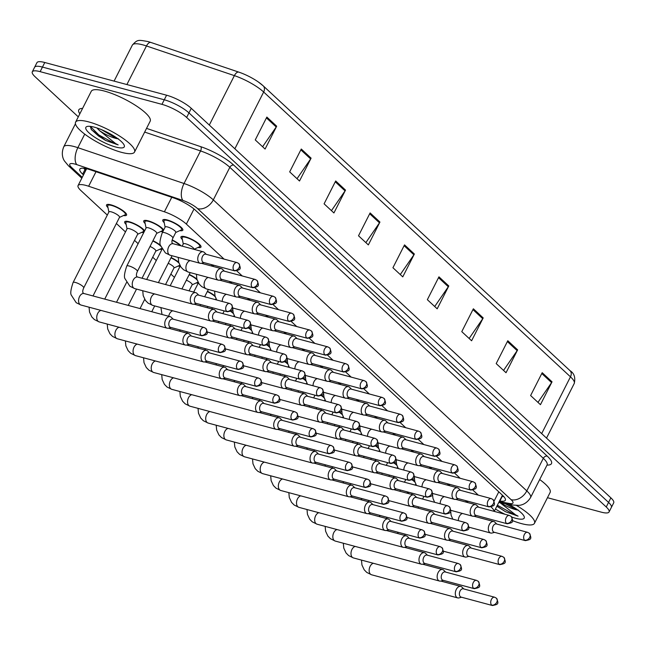 <?xml version="1.0" encoding="UTF-8"?>
<svg xmlns="http://www.w3.org/2000/svg" width="646" height="646" viewBox="0 0 646 646"><rect width="100%" height="100%" fill="white"/><g stroke="black" fill="none" stroke-linecap="round" stroke-linejoin="round"><path stroke-width="0.97" d="M182.39 239.585A11.232 2.754 26.9 0 1 180.945 236.904A11.232 2.754 26.9 0 1 185.386 236.807A11.232 2.754 26.9 0 1 196.279 241.879A11.232 2.754 26.9 0 1 200.979 247.071A11.232 2.754 26.9 0 1 197.959 247.483M164.229 222.725A11.232 2.754 26.9 0 1 162.784 220.044A11.232 2.754 26.9 0 1 167.225 219.955A11.232 2.754 26.9 0 1 178.118 225.018A11.232 2.754 26.9 0 1 182.818 230.21A11.232 2.754 26.9 0 1 179.798 230.622M172.183 239.924A11.232 2.754 26.9 0 1 181.05 245.851M145.189 223.605A11.232 2.754 26.9 0 1 143.735 220.924A11.232 2.754 26.9 0 1 148.184 220.835A11.232 2.754 26.9 0 1 163.64 230.033M162.84 231.607A11.232 2.754 26.9 0 1 160.757 231.502M126.14 224.485A11.232 2.754 26.9 0 1 124.694 221.804A11.232 2.754 26.9 0 1 129.135 221.715A11.232 2.754 26.9 0 1 144.599 230.913M143.8 232.487A11.232 2.754 26.9 0 1 141.708 232.382M152.957 240.716A11.232 2.754 26.9 0 1 160.515 245.327M161.96 249.348A11.232 2.754 26.9 0 1 159.869 249.243M171.117 257.576A11.232 2.754 26.9 0 1 178.676 262.187M180.121 266.209A11.232 2.754 26.9 0 1 178.03 266.095M189.278 274.437A11.232 2.754 26.9 0 1 196.836 279.048M198.282 283.061A11.232 2.754 26.9 0 1 196.19 282.956M207.439 291.298A11.232 2.754 26.9 0 1 214.997 295.908M230.953 311.154A11.232 2.754 26.9 0 1 233.158 312.761M249.114 328.015A11.232 2.754 26.9 0 1 251.318 329.621M267.274 344.875A11.232 2.754 26.9 0 1 269.479 346.482M285.435 361.728A11.232 2.754 26.9 0 1 287.64 363.343M303.596 378.588A11.232 2.754 26.9 0 1 305.8 380.203M321.756 395.449A11.232 2.754 26.9 0 1 323.961 397.056M339.917 412.31A11.232 2.754 26.9 0 1 342.122 413.916M358.078 429.17A11.232 2.754 26.9 0 1 360.282 430.777M376.238 446.023A11.232 2.754 26.9 0 1 378.443 447.638M394.399 462.883A11.232 2.754 26.9 0 1 396.604 464.498M412.56 479.744A11.232 2.754 26.9 0 1 414.764 481.359M107.979 207.624A11.232 2.754 26.9 0 1 106.533 204.944A11.232 2.754 26.9 0 1 110.975 204.855A11.232 2.754 26.9 0 1 121.868 209.918A11.232 2.754 26.9 0 1 126.568 215.11A11.232 2.754 26.9 0 1 123.547 215.522M224.089 259.111L186.355 224.089A19.824 4.861 -153.1 0 0 164.399 211.799L88.639 186.242A19.824 4.861 -153.1 0 0 85.91 185.41A19.824 4.861 -153.1 0 0 78.069 185.572A19.824 4.861 -153.1 0 0 80.895 190.554L107.317 215.078M494.069 511.341A19.824 4.861 -153.1 0 0 491.105 506.997L491.065 506.957M478.339 495.135L472.904 490.096M460.178 478.282L454.744 473.235M442.017 461.422L436.583 456.383M423.857 444.561L418.422 439.522M405.696 427.7L400.262 422.662M387.535 410.84L382.101 405.801M369.375 393.987L363.94 388.94M351.214 377.127L345.78 372.088M333.053 360.266L327.619 355.227M314.893 343.406L309.458 338.367M296.732 326.545L291.298 321.506M278.571 309.684L273.137 304.646M260.411 292.832L254.976 287.793M242.25 275.971L236.816 270.932M407.295 492.567A19.824 4.861 -153.1 0 0 409.217 493.762M116.385 223.5L125.477 231.938M134.546 240.352L138.123 243.679M152.706 257.213L156.284 260.532M170.867 274.074L174.444 277.392M147.966 41.562A21.673 5.313 26.9 0 1 150.938 42.466M78.287 116.861L35.126 76.793A19.824 4.861 26.9 0 1 32.3 71.811A19.824 4.861 26.9 0 1 40.141 71.649L161.952 104.353A19.824 4.861 26.9 0 1 186.646 117.467L606.239 506.989L608.556 502.418A19.824 4.861 26.9 0 1 611.382 507.401A19.824 4.861 26.9 0 0 608.556 502.418L188.963 112.897L608.556 502.418L610.874 497.848A19.824 4.861 26.9 0 1 613.7 502.83L609.065 511.971A19.824 4.861 26.9 0 1 601.216 512.133L547.461 497.703M161.952 104.353L164.27 99.783A19.824 4.861 26.9 0 1 188.963 112.897A19.824 4.861 26.9 0 0 164.27 99.783L42.466 67.079L164.27 99.783L166.587 95.212A19.824 4.861 26.9 0 1 191.281 108.326L610.874 497.848M32.3 71.811L34.618 67.241A19.824 4.861 26.9 0 1 42.466 67.079A19.824 4.861 26.9 0 0 34.618 67.241L36.935 62.67A19.824 4.861 26.9 0 1 44.784 62.509L166.587 95.212M569.683 370.392A6.605 4.861 132.9 0 1 570.014 370.659A6.605 4.861 132.9 0 1 570.466 376.828L263.665 92.015A26.429 6.484 -153.1 0 0 234.385 75.63L146.464 45.971A6.605 3.262 -71.4 0 1 150.946 42.474L238.859 72.134A21.673 5.313 26.9 0 1 239.117 72.223A21.673 5.313 26.9 0 1 258.335 81.977A21.673 5.313 26.9 0 1 262.882 85.571M483.2 317.921L471.604 340.773L461.777 331.64L473.365 308.788L483.2 317.921A5.289 3.892 -47.1 0 1 482.74 318.696L472.953 309.612M517.624 349.874L506.028 372.726L496.193 363.593L507.788 340.741L517.624 349.874A5.289 3.892 -47.1 0 1 517.155 350.649L507.368 341.564M552.039 381.826L540.452 404.679L530.616 395.546L542.204 372.694L552.039 381.826A5.289 3.892 -47.1 0 1 551.579 382.602L541.792 373.517M379.937 222.062L368.349 244.915L358.514 235.782L370.11 212.93L379.937 222.062A5.289 3.892 -47.1 0 1 379.477 222.838L369.69 213.753M345.521 190.11L333.925 212.962L324.09 203.829L335.686 180.977L345.521 190.11A5.289 3.892 -47.1 0 1 345.061 190.885L335.274 181.801M311.097 158.157L299.51 181.009L289.674 171.876L301.27 149.024L311.097 158.157A5.289 3.892 -47.1 0 1 310.637 158.932L300.85 149.848M276.682 126.204L265.086 149.048L255.251 139.924L266.846 117.071L276.682 126.204A5.289 3.892 -47.1 0 1 276.222 126.979L266.427 117.895M448.784 285.968L437.189 308.82L427.353 299.687L438.949 276.835L448.784 285.968A5.289 3.892 -47.1 0 1 448.316 286.743L438.529 277.659M414.361 254.015L402.765 276.868L392.93 267.735L404.525 244.882L414.361 254.015A5.289 3.892 -47.1 0 1 413.9 254.79L404.113 245.706M400.286 274.558L413.9 254.79M434.71 306.519L448.316 286.743M262.607 146.747L276.222 126.979M297.031 178.7L310.637 158.932M331.446 210.653L345.061 190.885M365.87 242.605L379.477 222.838M537.965 402.377L551.579 382.602M503.549 370.424L517.155 350.649M469.125 338.472L482.74 318.696M499.544 500.908L499.907 500.973A19.824 4.861 -153.1 0 0 505.325 500.262A19.824 4.861 -153.1 0 0 502.499 495.28L195.31 210.111A19.824 4.861 -153.1 0 0 173.354 197.821L90.408 169.833A19.824 4.861 -153.1 0 0 87.678 169.002A19.824 4.861 -153.1 0 0 79.838 169.163A19.824 4.861 -153.1 0 0 82.656 174.145L83.479 174.904M85.797 170.334L84.981 169.575A19.824 4.861 26.9 0 1 83.649 168.226M606.239 506.989A19.824 4.861 26.9 0 1 609.065 511.971M503.832 496.629A19.824 4.861 26.9 0 1 502.233 496.403L501.861 496.338M73.103 282.512L108.924 211.904A5.943 1.462 26.9 0 1 111.282 211.856A5.943 1.462 26.9 0 1 117.047 214.537A5.943 1.462 26.9 0 1 119.534 217.29L83.714 287.898A5.943 1.462 26.9 0 0 82.672 286.226A5.943 1.462 26.9 0 0 75.461 282.472A5.943 1.462 26.9 0 0 73.103 282.512C70.777 289.4 70.196 293.639 71.367 295.23L76.204 302.699L80.976 305.033L167.128 328.16A5.943 3.755 105 0 0 168.453 328.152L170.988 327.49M108.867 212.033L107.664 206.034A9.908 2.431 26.9 0 1 107.712 205.541A9.908 2.431 26.9 0 1 111.629 205.46A9.908 2.431 26.9 0 1 121.246 209.926A9.908 2.431 26.9 0 1 125.389 214.512A9.908 2.431 26.9 0 1 125.017 214.843L119.47 217.411M173.217 319.189L171.351 317.348A5.943 3.755 105 0 0 171.279 317.275A5.943 3.755 105 0 0 170.213 316.677A5.943 3.755 105 0 0 165.723 319.681A5.943 3.755 105 0 0 166.062 327.562A5.943 3.755 105 0 0 167.128 328.16M201.1 335.347A4.296 2.713 105 0 1 200.583 330.276A4.296 2.713 105 0 1 204.096 327.482L172.757 319.067A4.296 2.713 105 0 0 169.51 321.24A4.296 2.713 105 0 0 169.761 326.933A4.296 2.713 105 0 0 170.528 327.361L201.875 335.775C207.81 334.596 208.408 334.24 205.904 328.483A4.296 3.165 -47.1 0 1 206.203 332.496A4.296 3.165 132.9 0 1 201.1 335.347A4.296 2.713 105 0 0 201.875 335.775M126.769 266.047L146.133 227.885A5.943 1.462 26.9 0 1 148.483 227.836A5.943 1.462 26.9 0 1 154.249 230.517A5.943 1.462 26.9 0 1 156.736 233.263L137.38 271.425A5.943 1.462 26.9 0 0 136.338 269.762A5.943 1.462 26.9 0 0 129.127 265.999A5.943 1.462 26.9 0 0 126.769 266.047C124.444 272.927 123.862 277.166 125.033 278.757L129.87 286.226L134.643 288.568L192.669 304.145A5.943 3.755 105 0 0 193.994 304.137L196.529 303.467M198.758 295.174L196.893 293.324A5.943 3.755 105 0 0 195.754 292.654A5.943 3.755 105 0 0 191.264 295.658A5.943 3.755 105 0 0 192.669 304.145M146.069 228.006L144.865 222.014A9.908 2.431 26.9 0 1 144.914 221.521A9.908 2.431 26.9 0 1 148.838 221.441A9.908 2.431 26.9 0 1 158.448 225.906A9.908 2.431 26.9 0 1 162.59 230.493A9.908 2.431 26.9 0 1 162.227 230.816L156.679 233.392M226.641 311.324A4.296 2.713 105 0 1 226.124 306.252A4.296 2.713 105 0 1 229.645 303.459L198.298 295.052A4.296 2.713 105 0 0 195.052 297.217A4.296 2.713 105 0 0 195.302 302.909A4.296 2.713 105 0 0 196.069 303.345L227.416 311.76C233.351 310.573 233.949 310.217 231.454 304.46A4.296 3.165 -47.1 0 1 231.744 308.473A4.296 3.165 132.9 0 1 226.641 311.324A4.296 2.713 105 0 0 227.416 311.76M162.275 232.721L165.174 227.004A5.943 1.462 26.9 0 1 167.532 226.956A5.943 1.462 26.9 0 1 173.298 229.637A5.943 1.462 26.9 0 1 175.785 232.382L172.886 238.099A5.943 1.462 26.9 0 0 171.844 236.428A5.943 1.462 26.9 0 0 164.633 232.673A5.943 1.462 26.9 0 0 162.275 232.721C159.95 239.601 159.368 243.841 160.539 245.432L165.376 252.901L170.148 255.235L200.155 263.293A5.943 3.755 105 0 0 201.471 263.277L204.007 262.615M206.236 254.322L204.37 252.473A5.943 3.755 105 0 0 203.24 251.803A5.943 3.755 105 0 0 198.742 254.807A5.943 3.755 105 0 0 200.155 263.293M165.11 227.126L163.914 221.134A9.908 2.431 26.9 0 1 163.963 220.641A9.908 2.431 26.9 0 1 167.879 220.561A9.908 2.431 26.9 0 1 177.489 225.026A9.908 2.431 26.9 0 1 181.639 229.613A9.908 2.431 26.9 0 1 181.268 229.944L175.72 232.512M234.03 270.448A4.296 2.713 105 0 1 233.505 265.377A4.296 2.713 105 0 1 237.025 262.583L205.783 254.193A4.296 2.713 105 0 0 202.537 256.365A4.296 2.713 105 0 0 202.779 262.058A4.296 2.713 105 0 0 203.555 262.494L234.797 270.884C240.732 269.697 241.338 269.342 238.834 263.584A4.296 3.165 -47.1 0 1 239.125 267.597A4.296 3.165 132.9 0 1 234.03 270.448A4.296 2.713 105 0 0 234.797 270.884M93 295.949L127.084 228.765A5.943 1.462 26.9 0 1 129.442 228.716A5.943 1.462 26.9 0 1 135.208 231.397A5.943 1.462 26.9 0 1 137.695 234.143L104.741 299.098M127.028 228.886L125.825 222.894A9.908 2.431 26.9 0 1 125.873 222.402A9.908 2.431 26.9 0 1 129.789 222.321A9.908 2.431 26.9 0 1 139.407 226.786A9.908 2.431 26.9 0 1 143.549 231.373A9.908 2.431 26.9 0 1 143.178 231.696L137.63 234.272M191.377 336.049L189.512 334.2A5.943 3.755 105 0 0 189.439 334.135A5.943 3.755 105 0 0 188.374 333.538A5.943 3.755 105 0 0 183.884 336.542A5.943 3.755 105 0 0 184.223 344.423A5.943 3.755 105 0 0 185.289 345.021A5.943 3.755 105 0 0 186.613 345.012L189.149 344.342M219.26 352.199A4.296 2.713 105 0 1 218.744 347.128A4.296 2.713 105 0 1 222.256 344.342L190.917 335.928A4.296 2.713 105 0 0 187.671 338.1A4.296 2.713 105 0 0 187.921 343.785A4.296 2.713 105 0 0 188.689 344.221L220.036 352.635C225.971 351.456 226.568 351.101 224.065 345.344A4.296 3.165 -47.1 0 1 224.364 349.357A4.296 3.165 132.9 0 1 219.26 352.199A4.296 2.713 105 0 0 220.036 352.635M209.538 352.91L207.673 351.061A5.943 3.755 105 0 0 207.6 350.996A5.943 3.755 105 0 0 206.534 350.39A5.943 3.755 105 0 0 202.045 353.394A5.943 3.755 105 0 0 202.384 361.275A5.943 3.755 105 0 0 203.45 361.881A5.943 3.755 105 0 0 204.774 361.873L207.309 361.203M237.421 369.06A4.296 2.713 105 0 1 236.904 363.989A4.296 2.713 105 0 1 240.417 361.203L209.078 352.789A4.296 2.713 105 0 0 205.832 354.953A4.296 2.713 105 0 0 206.082 360.646A4.296 2.713 105 0 0 206.849 361.082L238.196 369.496C244.131 368.317 244.729 367.962 242.226 362.204A4.296 3.165 -47.1 0 1 242.525 366.209A4.296 3.165 132.9 0 1 237.421 369.06A4.296 2.713 105 0 0 238.196 369.496M150.042 246.457A5.943 1.462 26.9 0 1 155.856 251.003L142.039 278.232M152.811 241.006A9.908 2.431 26.9 0 1 160.749 246.183M161.629 248.355A9.908 2.431 26.9 0 1 161.339 248.557L155.791 251.132M227.699 369.77L225.834 367.921A5.943 3.755 105 0 0 225.761 367.857A5.943 3.755 105 0 0 224.695 367.251A5.943 3.755 105 0 0 220.205 370.255A5.943 3.755 105 0 0 220.544 378.136A5.943 3.755 105 0 0 221.61 378.742A5.943 3.755 105 0 0 222.935 378.726L225.47 378.063M255.582 385.92A4.296 2.713 105 0 1 255.065 380.849A4.296 2.713 105 0 1 258.578 378.055L227.239 369.641A4.296 2.713 105 0 0 223.992 371.813A4.296 2.713 105 0 0 224.243 377.506A4.296 2.713 105 0 0 225.01 377.942L256.357 386.356C262.292 385.169 262.89 384.814 260.386 379.057A4.296 3.165 -47.1 0 1 260.685 383.07A4.296 3.165 132.9 0 1 255.582 385.92A4.296 2.713 105 0 0 256.357 386.356M168.202 263.318A5.943 1.462 26.9 0 1 174.016 267.864L165.554 284.547M170.972 257.867A9.908 2.431 26.9 0 1 178.91 263.043M179.79 265.207A9.908 2.431 26.9 0 1 179.499 265.417L173.952 267.985M245.86 386.623L243.994 384.782A5.943 3.755 105 0 0 243.922 384.717A5.943 3.755 105 0 0 242.856 384.112A5.943 3.755 105 0 0 238.366 387.115A5.943 3.755 105 0 0 238.705 394.997A5.943 3.755 105 0 0 239.771 395.602A5.943 3.755 105 0 0 241.095 395.586L243.631 394.924M273.743 402.781A4.296 2.713 105 0 1 273.226 397.71A4.296 2.713 105 0 1 276.738 394.916L245.399 386.502A4.296 2.713 105 0 0 242.153 388.674A4.296 2.713 105 0 0 242.403 394.367A4.296 2.713 105 0 0 243.171 394.803L274.518 403.217C280.453 402.03 281.05 401.675 278.547 395.917A4.296 3.165 -47.1 0 1 278.846 399.931A4.296 3.165 132.9 0 1 273.743 402.781A4.296 2.713 105 0 0 274.518 403.217M186.363 280.178A5.943 1.462 26.9 0 1 192.177 284.725L189.06 290.861M189.133 274.728A9.908 2.431 26.9 0 1 197.07 279.896M197.951 282.068A9.908 2.431 26.9 0 1 197.66 282.278L192.112 284.846M216.919 312.034L215.053 310.185A5.943 3.755 105 0 0 213.915 309.515A5.943 3.755 105 0 0 209.425 312.519A5.943 3.755 105 0 0 210.83 321.005A5.943 3.755 105 0 0 212.154 320.989L214.69 320.327M244.802 328.184A4.296 2.713 105 0 1 244.285 323.113A4.296 2.713 105 0 1 247.806 320.319L216.458 311.905A4.296 2.713 105 0 0 213.212 314.077A4.296 2.713 105 0 0 213.463 319.77A4.296 2.713 105 0 0 214.23 320.206L245.577 328.62C251.512 327.433 252.11 327.078 249.614 321.32A4.296 3.165 -47.1 0 1 249.905 325.334A4.296 3.165 132.9 0 1 244.802 328.184A4.296 2.713 105 0 0 245.577 328.62M172.102 240.247A9.908 2.431 26.9 0 1 180.048 245.577M235.079 328.887L233.214 327.046A5.943 3.755 105 0 0 232.075 326.375A5.943 3.755 105 0 0 227.586 329.379A5.943 3.755 105 0 0 228.991 337.858A5.943 3.755 105 0 0 230.315 337.85L232.851 337.188M262.962 345.045A4.296 2.713 105 0 1 262.446 339.974A4.296 2.713 105 0 1 265.966 337.18L234.619 328.766A4.296 2.713 105 0 0 231.373 330.938A4.296 2.713 105 0 0 231.623 336.631A4.296 2.713 105 0 0 232.39 337.067L263.738 345.481C269.673 344.294 270.27 343.938 267.775 338.181A4.296 3.165 -47.1 0 1 268.066 342.194A4.296 3.165 132.9 0 1 262.962 345.045A4.296 2.713 105 0 0 263.738 345.481M253.24 345.747L251.375 343.898A5.943 3.755 105 0 0 250.236 343.236A5.943 3.755 105 0 0 245.746 346.24A5.943 3.755 105 0 0 247.152 354.719A5.943 3.755 105 0 0 248.476 354.711L251.011 354.048M281.123 361.897A4.296 2.713 105 0 1 280.606 356.826A4.296 2.713 105 0 1 284.127 354.04L252.78 345.626A4.296 2.713 105 0 0 249.534 347.798A4.296 2.713 105 0 0 249.784 353.491A4.296 2.713 105 0 0 250.551 353.919L281.898 362.333C287.833 361.154 288.431 360.799 285.936 355.042A4.296 3.165 -47.1 0 1 286.226 359.055A4.296 3.165 132.9 0 1 281.123 361.897A4.296 2.713 105 0 0 281.898 362.333M182.18 246.15L183.335 243.865A5.943 1.462 26.9 0 1 185.693 243.817A5.943 1.462 26.9 0 1 191.458 246.497A5.943 1.462 26.9 0 1 193.945 249.243L193.913 249.299M224.396 271.175L222.531 269.334A5.943 3.755 105 0 0 221.4 268.663A5.943 3.755 105 0 0 216.903 271.667A5.943 3.755 105 0 0 218.316 280.154A5.943 3.755 105 0 0 219.632 280.138L222.167 279.476M183.27 243.986L182.075 237.994A9.908 2.431 26.9 0 1 182.124 237.502A9.908 2.431 26.9 0 1 186.04 237.421A9.908 2.431 26.9 0 1 195.649 241.887A9.908 2.431 26.9 0 1 199.8 246.465A9.908 2.431 26.9 0 1 199.428 246.796L193.986 249.324M252.19 287.308A4.296 2.713 105 0 1 251.665 282.237A4.296 2.713 105 0 1 255.186 279.443L223.944 271.054A4.296 2.713 105 0 0 220.698 273.226A4.296 2.713 105 0 0 220.94 278.919A4.296 2.713 105 0 0 221.715 279.355L252.957 287.736C258.893 286.558 259.498 286.202 256.995 280.445A4.296 3.165 -47.1 0 1 257.286 284.458A4.296 3.165 132.9 0 1 252.19 287.308A4.296 2.713 105 0 0 252.957 287.736M242.557 288.035L240.692 286.194A5.943 3.755 105 0 0 239.561 285.524A5.943 3.755 105 0 0 235.063 288.528A5.943 3.755 105 0 0 236.476 297.007A5.943 3.755 105 0 0 237.793 296.999L240.328 296.336M270.351 304.161A4.296 2.713 105 0 1 269.826 299.09A4.296 2.713 105 0 1 273.347 296.304L242.105 287.914A4.296 2.713 105 0 0 238.859 290.086A4.296 2.713 105 0 0 239.101 295.779A4.296 2.713 105 0 0 239.876 296.215L271.118 304.597C277.053 303.418 277.659 303.063 275.156 297.305A4.296 3.165 -47.1 0 1 275.446 301.311A4.296 3.165 132.9 0 1 270.351 304.161A4.296 2.713 105 0 0 271.118 304.597M211.185 264.545A5.943 1.462 26.9 0 1 212.106 266.104L212.074 266.16M260.718 304.896L258.852 303.047A5.943 3.755 105 0 0 257.722 302.385A5.943 3.755 105 0 0 253.224 305.388A5.943 3.755 105 0 0 254.637 313.867A5.943 3.755 105 0 0 255.953 313.859L258.489 313.197M288.512 321.022A4.296 2.713 105 0 1 287.987 315.951A4.296 2.713 105 0 1 291.507 313.165L260.265 304.775A4.296 2.713 105 0 0 257.019 306.947A4.296 2.713 105 0 0 257.261 312.632A4.296 2.713 105 0 0 258.037 313.068L289.279 321.458C295.214 320.271 295.82 319.915 293.316 314.158A4.296 3.165 -47.1 0 1 293.607 318.171A4.296 3.165 132.9 0 1 288.512 321.022A4.296 2.713 105 0 0 289.279 321.458M229.346 281.398A5.943 1.462 26.9 0 1 230.267 282.964L230.234 283.021M278.878 321.756L277.013 319.907A5.943 3.755 105 0 0 275.882 319.237A5.943 3.755 105 0 0 271.385 322.241A5.943 3.755 105 0 0 272.798 330.728A5.943 3.755 105 0 0 274.114 330.72L276.649 330.049M306.672 337.882A4.296 2.713 105 0 1 306.147 332.811A4.296 2.713 105 0 1 309.668 330.017L278.426 321.635A4.296 2.713 105 0 0 275.18 323.799A4.296 2.713 105 0 0 275.422 329.492A4.296 2.713 105 0 0 276.197 329.928L307.439 338.318C313.375 337.131 313.98 336.776 311.477 331.018A4.296 3.165 -47.1 0 1 311.768 335.032A4.296 3.165 132.9 0 1 306.672 337.882A4.296 2.713 105 0 0 307.439 338.318M247.507 298.258A5.943 1.462 26.9 0 1 248.427 299.825L248.395 299.881M297.039 338.617L295.174 336.768A5.943 3.755 105 0 0 294.043 336.098A5.943 3.755 105 0 0 289.545 339.102A5.943 3.755 105 0 0 290.958 347.588A5.943 3.755 105 0 0 292.275 347.58L294.81 346.91M324.833 354.743A4.296 2.713 105 0 1 324.308 349.672A4.296 2.713 105 0 1 327.829 346.878L296.587 338.496A4.296 2.713 105 0 0 293.341 340.66A4.296 2.713 105 0 0 293.583 346.353A4.296 2.713 105 0 0 294.358 346.789L325.6 355.179C331.535 353.992 332.141 353.637 329.638 347.879A4.296 3.165 -47.1 0 1 329.928 351.892A4.296 3.165 132.9 0 1 324.833 354.743A4.296 2.713 105 0 0 325.6 355.179M265.668 315.119A5.943 1.462 26.9 0 1 266.588 316.685L266.556 316.742M315.2 355.478L313.334 353.628A5.943 3.755 105 0 0 312.204 352.958A5.943 3.755 105 0 0 307.706 355.962A5.943 3.755 105 0 0 309.119 364.449A5.943 3.755 105 0 0 310.435 364.433L312.971 363.771M342.994 371.603A4.296 2.713 105 0 1 342.469 366.532A4.296 2.713 105 0 1 345.99 363.738L314.747 355.348A4.296 2.713 105 0 0 311.501 357.521A4.296 2.713 105 0 0 311.743 363.214A4.296 2.713 105 0 0 312.519 363.65L343.761 372.031C349.696 370.852 350.302 370.497 347.798 364.74A4.296 3.165 -47.1 0 1 348.089 368.753A4.296 3.165 132.9 0 1 342.994 371.603A4.296 2.713 105 0 0 343.761 372.031M283.828 331.979A5.943 1.462 26.9 0 1 284.749 333.538L284.716 333.594M333.36 372.33L331.495 370.489A5.943 3.755 105 0 0 330.364 369.819A5.943 3.755 105 0 0 325.867 372.823A5.943 3.755 105 0 0 327.28 381.301A5.943 3.755 105 0 0 328.596 381.293L331.132 380.631M361.154 388.456A4.296 2.713 105 0 1 360.63 383.385A4.296 2.713 105 0 1 364.15 380.599L332.908 372.209A4.296 2.713 105 0 0 329.662 374.381A4.296 2.713 105 0 0 329.904 380.074A4.296 2.713 105 0 0 330.679 380.51L361.921 388.892C367.857 387.713 368.462 387.358 365.959 381.6A4.296 3.165 -47.1 0 1 366.25 385.614A4.296 3.165 132.9 0 1 361.154 388.456A4.296 2.713 105 0 0 361.921 388.892M301.989 348.84A5.943 1.462 26.9 0 1 302.909 350.398L302.877 350.455M351.521 389.191L349.656 387.342A5.943 3.755 105 0 0 348.525 386.679A5.943 3.755 105 0 0 344.027 389.683A5.943 3.755 105 0 0 345.44 398.162A5.943 3.755 105 0 0 346.757 398.154L349.292 397.492M379.315 405.317A4.296 2.713 105 0 1 378.79 400.245A4.296 2.713 105 0 1 382.311 397.46L351.069 389.07A4.296 2.713 105 0 0 347.823 391.242A4.296 2.713 105 0 0 348.065 396.935A4.296 2.713 105 0 0 348.84 397.363L380.082 405.753C386.017 404.574 386.623 404.218 384.12 398.461A4.296 3.165 -47.1 0 1 384.41 402.466A4.296 3.165 132.9 0 1 379.315 405.317A4.296 2.713 105 0 0 380.082 405.753M320.15 365.693A5.943 1.462 26.9 0 1 321.07 367.259L321.038 367.316M369.682 406.051L367.816 404.202A5.943 3.755 105 0 0 366.686 403.532A5.943 3.755 105 0 0 362.188 406.544A5.943 3.755 105 0 0 363.601 415.023A5.943 3.755 105 0 0 364.917 415.015L367.453 414.344M397.476 422.177A4.296 2.713 105 0 1 396.951 417.106A4.296 2.713 105 0 1 400.472 414.312L369.229 405.93A4.296 2.713 105 0 0 365.983 408.102A4.296 2.713 105 0 0 366.225 413.787A4.296 2.713 105 0 0 367.001 414.223L398.243 422.613C404.178 421.426 404.784 421.071 402.28 415.313A4.296 3.165 -47.1 0 1 402.571 419.327A4.296 3.165 132.9 0 1 397.476 422.177A4.296 2.713 105 0 0 398.243 422.613M338.31 382.553A5.943 1.462 26.9 0 1 339.231 384.12L339.198 384.176M387.842 422.912L385.977 421.063A5.943 3.755 105 0 0 384.846 420.393A5.943 3.755 105 0 0 380.349 423.396A5.943 3.755 105 0 0 381.762 431.883A5.943 3.755 105 0 0 383.078 431.875L385.614 431.205M415.636 439.038A4.296 2.713 105 0 1 415.112 433.967A4.296 2.713 105 0 1 418.632 431.173L387.39 422.791A4.296 2.713 105 0 0 384.144 424.955A4.296 2.713 105 0 0 384.386 430.648A4.296 2.713 105 0 0 385.161 431.084L416.404 439.474C422.339 438.287 422.944 437.931 420.441 432.174A4.296 3.165 -47.1 0 1 420.732 436.187A4.296 3.165 132.9 0 1 415.636 439.038A4.296 2.713 105 0 0 416.404 439.474M356.471 399.414A5.943 1.462 26.9 0 1 357.391 400.98L357.359 401.037M406.003 439.773L404.138 437.923A5.943 3.755 105 0 0 403.007 437.253A5.943 3.755 105 0 0 398.509 440.257A5.943 3.755 105 0 0 399.922 448.744A5.943 3.755 105 0 0 401.239 448.728L403.774 448.066M433.797 455.898A4.296 2.713 105 0 1 433.272 450.827A4.296 2.713 105 0 1 436.793 448.033L405.551 439.643A4.296 2.713 105 0 0 402.305 441.816A4.296 2.713 105 0 0 402.547 447.508A4.296 2.713 105 0 0 403.322 447.944L434.564 456.326C440.499 455.147 441.105 454.792 438.602 449.035A4.296 3.165 -47.1 0 1 438.892 453.048A4.296 3.165 132.9 0 1 433.797 455.898A4.296 2.713 105 0 0 434.564 456.326M374.632 416.274A5.943 1.462 26.9 0 1 375.552 417.833L375.52 417.889M424.164 456.625L422.298 454.784A5.943 3.755 105 0 0 421.168 454.114A5.943 3.755 105 0 0 416.67 457.118A5.943 3.755 105 0 0 418.083 465.596A5.943 3.755 105 0 0 419.399 465.588L421.935 464.926M451.958 472.751A4.296 2.713 105 0 1 451.433 467.68A4.296 2.713 105 0 1 454.954 464.894L423.711 456.504A4.296 2.713 105 0 0 420.465 458.676A4.296 2.713 105 0 0 420.707 464.369A4.296 2.713 105 0 0 421.483 464.805L452.725 473.187C458.66 472.008 459.266 471.653 456.762 465.895A4.296 3.165 -47.1 0 1 457.053 469.908A4.296 3.165 132.9 0 1 451.958 472.751A4.296 2.713 105 0 0 452.725 473.187M392.792 433.135A5.943 1.462 26.9 0 1 393.713 434.693L393.68 434.75M442.324 473.486L440.459 471.645A5.943 3.755 105 0 0 439.328 470.974A5.943 3.755 105 0 0 434.831 473.978A5.943 3.755 105 0 0 436.244 482.457A5.943 3.755 105 0 0 437.56 482.449L440.096 481.787M470.118 489.611A4.296 2.713 105 0 1 469.594 484.54A4.296 2.713 105 0 1 473.114 481.755L441.872 473.365A4.296 2.713 105 0 0 438.626 475.537A4.296 2.713 105 0 0 438.868 481.23A4.296 2.713 105 0 0 439.643 481.658L470.886 490.048C476.821 488.869 477.426 488.513 474.923 482.756A4.296 3.165 -47.1 0 1 475.214 486.761A4.296 3.165 132.9 0 1 470.118 489.611A4.296 2.713 105 0 0 470.886 490.048M410.953 449.987A5.943 1.462 26.9 0 1 411.873 451.554L411.841 451.611M460.485 490.346L458.62 488.497A5.943 3.755 105 0 0 457.489 487.827A5.943 3.755 105 0 0 452.991 490.839A5.943 3.755 105 0 0 454.404 499.318A5.943 3.755 105 0 0 455.721 499.31L458.256 498.639M488.279 506.472A4.296 2.713 105 0 1 487.754 501.401A4.296 2.713 105 0 1 491.275 498.607L460.033 490.225A4.296 2.713 105 0 0 456.787 492.397A4.296 2.713 105 0 0 457.029 498.082A4.296 2.713 105 0 0 457.804 498.518L489.046 506.908C494.981 505.721 495.587 505.366 493.084 499.608A4.296 3.165 -47.1 0 1 493.374 503.622A4.296 3.165 132.9 0 1 488.279 506.472A4.296 2.713 105 0 0 489.046 506.908M429.114 466.848A5.943 1.462 26.9 0 1 430.034 468.415L430.002 468.471M478.646 507.207L476.78 505.358A5.943 3.755 105 0 0 475.65 504.688A5.943 3.755 105 0 0 471.152 507.691A5.943 3.755 105 0 0 472.565 516.178A5.943 3.755 105 0 0 473.881 516.17L476.417 515.5M506.44 523.333A4.296 2.713 105 0 1 505.915 518.262A4.296 2.713 105 0 1 509.436 515.468L478.193 507.086A4.296 2.713 105 0 0 474.947 509.25A4.296 2.713 105 0 0 475.19 514.943A4.296 2.713 105 0 0 475.965 515.379L507.207 523.769C513.142 522.582 513.748 522.226 511.244 516.469A4.296 3.165 -47.1 0 1 511.535 520.482A4.296 3.165 132.9 0 1 506.44 523.333A4.296 2.713 105 0 0 507.207 523.769M447.274 483.709A5.943 1.462 26.9 0 1 448.195 485.275L448.163 485.332M496.806 524.067L494.941 522.218A5.943 3.755 105 0 0 493.81 521.548A5.943 3.755 105 0 0 489.313 524.552A5.943 3.755 105 0 0 490.726 533.039A5.943 3.755 105 0 0 492.042 533.023L494.578 532.361M524.6 540.193A4.296 2.713 105 0 1 524.076 535.122A4.296 2.713 105 0 1 527.596 532.328L496.354 523.938A4.296 2.713 105 0 0 493.108 526.11A4.296 2.713 105 0 0 493.35 531.803A4.296 2.713 105 0 0 494.125 532.239L525.368 540.629C531.303 539.442 531.908 539.087 529.405 533.33A4.296 3.165 -47.1 0 1 529.704 537.343A4.296 3.165 132.9 0 1 524.6 540.193A4.296 2.713 105 0 0 525.368 540.629M465.435 500.569A5.943 1.462 26.9 0 1 466.355 502.128L466.323 502.184M121.456 152.327A33.043 8.107 26.9 0 1 89.423 137.428A33.043 8.107 26.9 0 1 75.598 122.159A33.043 8.107 26.9 0 1 88.68 121.892A33.043 8.107 26.9 0 1 120.713 136.791A33.043 8.107 26.9 0 1 134.529 152.06A33.043 8.107 26.9 0 1 121.456 152.327M75.598 122.159L91.256 91.312A33.043 8.107 26.9 0 1 104.329 91.046A33.043 8.107 26.9 0 1 136.363 105.936A33.043 8.107 26.9 0 1 150.179 121.206L134.529 152.06M101.422 129.62L115.553 137.921L118.501 138.866M118.016 138.817A14.939 3.666 26.9 0 1 115.376 138.276A14.939 3.666 26.9 0 1 99.46 130.557L96.868 127.932M94.381 127.189A21.544 5.289 26.9 0 1 124.258 145.35A21.544 5.289 26.9 0 1 115.755 147.03A21.544 5.289 26.9 0 1 92.846 135.935A21.544 5.289 26.9 0 1 87.081 126.487A21.544 5.289 26.9 0 1 94.381 127.189M90.254 126.366L91.401 129.709L105.605 140.465L118.153 144.865L115.602 143.557L99.46 130.557M90.287 126.374L98.878 135.006L115.739 144.09L118.153 144.865M91.159 129.361L98.418 135.91L105.605 140.465M516.445 505.43A33.043 8.107 26.9 0 1 534.46 523.325A33.043 8.107 26.9 0 1 521.387 523.591A33.043 8.107 26.9 0 1 512.496 520.619M505.14 503.646L515.484 509.185L518.423 510.138M517.947 510.082A14.939 3.666 26.9 0 1 515.306 509.541A14.939 3.666 26.9 0 1 500.949 502.887M508.563 504.268A21.544 5.289 26.9 0 1 524.189 516.614A21.544 5.289 26.9 0 1 515.686 518.294A21.544 5.289 26.9 0 1 511.777 517.066M496.855 506.214L505.535 511.729L518.084 516.13L515.532 514.822L500.093 502.733M505.115 514.313A21.544 5.289 26.9 0 1 495.442 509M539.685 479.542A33.043 8.107 26.9 0 1 550.109 492.47L534.46 523.325M497.363 505.204L515.669 515.355L518.084 516.13M496.903 506.109L505.535 511.729M264.02 403.484L262.155 401.642A5.943 3.755 105 0 0 262.082 401.57A5.943 3.755 105 0 0 261.016 400.972A5.943 3.755 105 0 0 256.527 403.976A5.943 3.755 105 0 0 256.866 411.857A5.943 3.755 105 0 0 257.932 412.455A5.943 3.755 105 0 0 259.256 412.447L261.791 411.785M291.903 419.642A4.296 2.713 105 0 1 291.386 414.57A4.296 2.713 105 0 1 294.899 411.777L263.56 403.362A4.296 2.713 105 0 0 260.314 405.535A4.296 2.713 105 0 0 260.564 411.227A4.296 2.713 105 0 0 261.331 411.663L292.678 420.07C298.613 418.891 299.211 418.535 296.708 412.778A4.296 3.165 -47.1 0 1 297.007 416.791A4.296 3.165 132.9 0 1 291.903 419.642A4.296 2.713 105 0 0 292.678 420.07M207.293 291.588A9.908 2.431 26.9 0 1 215.231 296.756M216.111 298.928A9.908 2.431 26.9 0 1 215.821 299.138L214.981 299.526M282.181 420.344L280.316 418.495A5.943 3.755 105 0 0 280.243 418.43A5.943 3.755 105 0 0 279.177 417.833A5.943 3.755 105 0 0 274.687 420.837A5.943 3.755 105 0 0 275.026 428.718A5.943 3.755 105 0 0 276.092 429.315A5.943 3.755 105 0 0 277.417 429.307L279.952 428.645M310.064 436.494A4.296 2.713 105 0 1 309.547 431.423A4.296 2.713 105 0 1 313.06 428.637L281.721 420.223A4.296 2.713 105 0 0 278.474 422.395A4.296 2.713 105 0 0 278.725 428.08A4.296 2.713 105 0 0 279.492 428.516L310.839 436.93C316.774 435.751 317.372 435.396 314.868 429.638A4.296 3.165 -47.1 0 1 315.167 433.652A4.296 3.165 132.9 0 1 310.064 436.494A4.296 2.713 105 0 0 310.839 436.93M230.622 311.364A9.908 2.431 26.9 0 1 233.392 313.617M234.272 315.789A9.908 2.431 26.9 0 1 233.981 315.991L233.141 316.387M300.342 437.205L298.476 435.356A5.943 3.755 105 0 0 298.404 435.291A5.943 3.755 105 0 0 297.338 434.685A5.943 3.755 105 0 0 292.848 437.689A5.943 3.755 105 0 0 293.187 445.57A5.943 3.755 105 0 0 294.253 446.176A5.943 3.755 105 0 0 295.577 446.168L298.113 445.498M328.225 453.355A4.296 2.713 105 0 1 327.708 448.284A4.296 2.713 105 0 1 331.22 445.498L299.881 437.084A4.296 2.713 105 0 0 296.635 439.248A4.296 2.713 105 0 0 296.885 444.941A4.296 2.713 105 0 0 297.653 445.377L329 453.791C334.935 452.612 335.532 452.257 333.029 446.499A4.296 3.165 -47.1 0 1 333.328 450.504A4.296 3.165 132.9 0 1 328.225 453.355A4.296 2.713 105 0 0 329 453.791M248.783 328.225A9.908 2.431 26.9 0 1 251.552 330.477M252.433 332.65A9.908 2.431 26.9 0 1 252.142 332.851L251.302 333.247M271.401 362.608L269.535 360.759A5.943 3.755 105 0 0 268.397 360.088A5.943 3.755 105 0 0 263.907 363.1A5.943 3.755 105 0 0 265.312 371.579A5.943 3.755 105 0 0 266.637 371.571L269.172 370.901M299.284 378.758A4.296 2.713 105 0 1 298.767 373.687A4.296 2.713 105 0 1 302.288 370.901L270.94 362.487A4.296 2.713 105 0 0 267.694 364.659A4.296 2.713 105 0 0 267.945 370.344A4.296 2.713 105 0 0 268.712 370.78L300.059 379.194C305.994 378.015 306.592 377.66 304.096 371.902A4.296 3.165 -47.1 0 1 304.387 375.907A4.296 3.165 132.9 0 1 299.284 378.758A4.296 2.713 105 0 0 300.059 379.194M289.561 379.468L287.696 377.619A5.943 3.755 105 0 0 286.558 376.949A5.943 3.755 105 0 0 282.068 379.953A5.943 3.755 105 0 0 283.473 388.44A5.943 3.755 105 0 0 284.797 388.432L287.333 387.762M317.444 395.618A4.296 2.713 105 0 1 316.928 390.547A4.296 2.713 105 0 1 320.448 387.762L289.101 379.347A4.296 2.713 105 0 0 285.855 381.511A4.296 2.713 105 0 0 286.105 387.204A4.296 2.713 105 0 0 286.872 387.64L318.22 396.055C324.155 394.868 324.752 394.512 322.257 388.755A4.296 3.165 -47.1 0 1 322.548 392.768A4.296 3.165 132.9 0 1 317.444 395.618A4.296 2.713 105 0 0 318.22 396.055M307.722 396.329L305.857 394.48A5.943 3.755 105 0 0 304.718 393.81A5.943 3.755 105 0 0 300.228 396.814A5.943 3.755 105 0 0 301.634 405.3A5.943 3.755 105 0 0 302.958 405.284L305.493 404.622M335.605 412.479A4.296 2.713 105 0 1 335.088 407.408A4.296 2.713 105 0 1 338.609 404.614L307.262 396.2A4.296 2.713 105 0 0 304.016 398.372A4.296 2.713 105 0 0 304.266 404.065A4.296 2.713 105 0 0 305.033 404.501L336.38 412.915C342.315 411.728 342.913 411.373 340.418 405.615A4.296 3.165 -47.1 0 1 340.708 409.629A4.296 3.165 132.9 0 1 335.605 412.479A4.296 2.713 105 0 0 336.38 412.915M318.502 454.065L316.637 452.216A5.943 3.755 105 0 0 316.564 452.152A5.943 3.755 105 0 0 315.498 451.546A5.943 3.755 105 0 0 311.009 454.55A5.943 3.755 105 0 0 311.348 462.431A5.943 3.755 105 0 0 312.414 463.037A5.943 3.755 105 0 0 313.738 463.029L316.274 462.358M346.385 470.215A4.296 2.713 105 0 1 345.868 465.144A4.296 2.713 105 0 1 349.381 462.35L318.042 453.944A4.296 2.713 105 0 0 314.796 456.108A4.296 2.713 105 0 0 315.046 461.801A4.296 2.713 105 0 0 315.813 462.237L347.16 470.651C353.096 469.464 353.693 469.109 351.19 463.352A4.296 3.165 -47.1 0 1 351.489 467.365A4.296 3.165 132.9 0 1 346.385 470.215A4.296 2.713 105 0 0 347.16 470.651M266.943 345.077A9.908 2.431 26.9 0 1 269.713 347.338M270.593 349.502A9.908 2.431 26.9 0 1 270.303 349.712L269.463 350.1M336.663 470.926L334.798 469.077A5.943 3.755 105 0 0 334.725 469.012A5.943 3.755 105 0 0 333.659 468.407A5.943 3.755 105 0 0 329.169 471.41A5.943 3.755 105 0 0 329.508 479.292A5.943 3.755 105 0 0 330.574 479.897A5.943 3.755 105 0 0 331.899 479.881L334.434 479.219M364.546 487.076A4.296 2.713 105 0 1 364.029 482.005A4.296 2.713 105 0 1 367.542 479.211L336.203 470.797A4.296 2.713 105 0 0 332.956 472.969A4.296 2.713 105 0 0 333.207 478.662A4.296 2.713 105 0 0 333.974 479.098L365.321 487.512C371.256 486.325 371.854 485.97 369.35 480.212A4.296 3.165 -47.1 0 1 369.649 484.225A4.296 3.165 132.9 0 1 364.546 487.076A4.296 2.713 105 0 0 365.321 487.512M285.104 361.938A9.908 2.431 26.9 0 1 287.874 364.199M288.754 366.363A9.908 2.431 26.9 0 1 288.463 366.573L287.623 366.96M354.824 487.778L352.958 485.937A5.943 3.755 105 0 0 352.886 485.865A5.943 3.755 105 0 0 351.82 485.267A5.943 3.755 105 0 0 347.33 488.271A5.943 3.755 105 0 0 347.669 496.152A5.943 3.755 105 0 0 348.735 496.75A5.943 3.755 105 0 0 350.059 496.742L352.595 496.08M382.707 503.937A4.296 2.713 105 0 1 382.19 498.865A4.296 2.713 105 0 1 385.702 496.071L354.363 487.657A4.296 2.713 105 0 0 351.117 489.829A4.296 2.713 105 0 0 351.367 495.522A4.296 2.713 105 0 0 352.135 495.958L383.482 504.373C389.417 503.186 390.014 502.83 387.511 497.073A4.296 3.165 -47.1 0 1 387.81 501.086A4.296 3.165 132.9 0 1 382.707 503.937A4.296 2.713 105 0 0 383.482 504.373M303.265 378.798A9.908 2.431 26.9 0 1 306.034 381.051M306.915 383.223A9.908 2.431 26.9 0 1 306.624 383.433L305.784 383.821M372.984 504.639L371.119 502.79A5.943 3.755 105 0 0 371.046 502.725A5.943 3.755 105 0 0 369.98 502.128A5.943 3.755 105 0 0 365.491 505.132A5.943 3.755 105 0 0 365.83 513.013A5.943 3.755 105 0 0 366.896 513.61A5.943 3.755 105 0 0 368.22 513.602L370.756 512.94M400.867 520.789A4.296 2.713 105 0 1 400.35 515.718A4.296 2.713 105 0 1 403.863 512.932L372.524 504.518A4.296 2.713 105 0 0 369.278 506.69A4.296 2.713 105 0 0 369.528 512.383A4.296 2.713 105 0 0 370.295 512.811L401.642 521.225C407.578 520.046 408.175 519.691 405.672 513.933A4.296 3.165 -47.1 0 1 405.971 517.947A4.296 3.165 132.9 0 1 400.867 520.789A4.296 2.713 105 0 0 401.642 521.225M321.425 395.659A9.908 2.431 26.9 0 1 324.195 397.912M325.075 400.084A9.908 2.431 26.9 0 1 324.785 400.286L323.945 400.681M391.145 521.5L389.28 519.65A5.943 3.755 105 0 0 389.207 519.586A5.943 3.755 105 0 0 388.141 518.98A5.943 3.755 105 0 0 383.651 521.992A5.943 3.755 105 0 0 383.99 529.865A5.943 3.755 105 0 0 385.056 530.471A5.943 3.755 105 0 0 386.381 530.463L388.916 529.793M419.028 537.65A4.296 2.713 105 0 1 418.511 532.579A4.296 2.713 105 0 1 422.024 529.793L390.685 521.379A4.296 2.713 105 0 0 387.439 523.551A4.296 2.713 105 0 0 387.689 529.236A4.296 2.713 105 0 0 388.456 529.672L419.803 538.086C425.738 536.907 426.336 536.551 423.833 530.794A4.296 3.165 -47.1 0 1 424.131 534.799A4.296 3.165 132.9 0 1 419.028 537.65A4.296 2.713 105 0 0 419.803 538.086M339.586 412.519A9.908 2.431 26.9 0 1 342.356 414.772M343.236 416.945A9.908 2.431 26.9 0 1 342.945 417.146L342.105 417.542M325.883 413.182L324.017 411.34A5.943 3.755 105 0 0 322.879 410.67A5.943 3.755 105 0 0 318.389 413.674A5.943 3.755 105 0 0 319.794 422.153A5.943 3.755 105 0 0 321.119 422.145L323.654 421.483M353.766 429.34A4.296 2.713 105 0 1 353.249 424.269A4.296 2.713 105 0 1 356.77 421.475L325.423 413.06A4.296 2.713 105 0 0 322.176 415.233A4.296 2.713 105 0 0 322.427 420.926A4.296 2.713 105 0 0 323.194 421.362L354.541 429.776C360.476 428.589 361.074 428.233 358.578 422.476A4.296 3.165 -47.1 0 1 358.869 426.489A4.296 3.165 132.9 0 1 353.766 429.34A4.296 2.713 105 0 0 354.541 429.776M344.043 430.042L342.178 428.201A5.943 3.755 105 0 0 341.04 427.531A5.943 3.755 105 0 0 336.55 430.535A5.943 3.755 105 0 0 337.955 439.014A5.943 3.755 105 0 0 339.279 439.005L341.815 438.343M371.926 446.2A4.296 2.713 105 0 1 371.41 441.129A4.296 2.713 105 0 1 374.93 438.335L343.583 429.921A4.296 2.713 105 0 0 340.337 432.093A4.296 2.713 105 0 0 340.587 437.786A4.296 2.713 105 0 0 341.354 438.214L372.702 446.628C378.637 445.449 379.234 445.094 376.739 439.337A4.296 3.165 -47.1 0 1 377.03 443.35A4.296 3.165 132.9 0 1 371.926 446.2A4.296 2.713 105 0 0 372.702 446.628M362.204 446.903L360.339 445.054A5.943 3.755 105 0 0 359.2 444.383A5.943 3.755 105 0 0 354.711 447.395A5.943 3.755 105 0 0 356.116 455.874A5.943 3.755 105 0 0 357.44 455.866L359.975 455.196M390.087 463.053A4.296 2.713 105 0 1 389.57 457.982A4.296 2.713 105 0 1 393.091 455.196L361.744 446.782A4.296 2.713 105 0 0 358.498 448.954A4.296 2.713 105 0 0 358.748 454.639A4.296 2.713 105 0 0 359.515 455.075L390.862 463.489C396.797 462.31 397.395 461.955 394.9 456.197A4.296 3.165 -47.1 0 1 395.19 460.202A4.296 3.165 132.9 0 1 390.087 463.053A4.296 2.713 105 0 0 390.862 463.489M380.365 463.763L378.499 461.914A5.943 3.755 105 0 0 377.361 461.244A5.943 3.755 105 0 0 372.871 464.248A5.943 3.755 105 0 0 374.276 472.735A5.943 3.755 105 0 0 375.601 472.727L378.136 472.056M408.248 479.913A4.296 2.713 105 0 1 407.731 474.842A4.296 2.713 105 0 1 411.252 472.056L379.905 463.642A4.296 2.713 105 0 0 376.658 465.806A4.296 2.713 105 0 0 376.909 471.499A4.296 2.713 105 0 0 377.676 471.935L409.023 480.349C414.958 479.162 415.556 478.807 413.06 473.05A4.296 3.165 -47.1 0 1 413.351 477.063A4.296 3.165 132.9 0 1 408.248 479.913A4.296 2.713 105 0 0 409.023 480.349M398.525 480.624L396.66 478.775A5.943 3.755 105 0 0 395.522 478.105A5.943 3.755 105 0 0 391.032 481.108A5.943 3.755 105 0 0 392.437 489.595A5.943 3.755 105 0 0 393.761 489.579L396.297 488.917M426.408 496.774A4.296 2.713 105 0 1 425.892 491.703A4.296 2.713 105 0 1 429.412 488.909L398.065 480.495A4.296 2.713 105 0 0 394.819 482.667A4.296 2.713 105 0 0 395.069 488.36A4.296 2.713 105 0 0 395.837 488.796L427.184 497.21C433.119 496.023 433.716 495.668 431.221 489.91A4.296 3.165 -47.1 0 1 431.512 493.924A4.296 3.165 132.9 0 1 426.408 496.774A4.296 2.713 105 0 0 427.184 497.21M409.306 538.36L407.44 536.511A5.943 3.755 105 0 0 407.368 536.446A5.943 3.755 105 0 0 406.302 535.841A5.943 3.755 105 0 0 401.812 538.845A5.943 3.755 105 0 0 402.151 546.726A5.943 3.755 105 0 0 403.217 547.332A5.943 3.755 105 0 0 404.541 547.323L407.077 546.653M437.189 554.51A4.296 2.713 105 0 1 436.672 549.439A4.296 2.713 105 0 1 440.184 546.653L408.845 538.239A4.296 2.713 105 0 0 405.599 540.403A4.296 2.713 105 0 0 405.85 546.096A4.296 2.713 105 0 0 406.617 546.532L437.964 554.946C443.899 553.759 444.496 553.404 441.993 547.647A4.296 3.165 -47.1 0 1 442.292 551.66A4.296 3.165 132.9 0 1 437.189 554.51A4.296 2.713 105 0 0 437.964 554.946M357.747 429.372A9.908 2.431 26.9 0 1 360.516 431.633M361.397 433.805A9.908 2.431 26.9 0 1 361.106 434.007L360.266 434.403M427.466 555.221L425.601 553.372A5.943 3.755 105 0 0 425.528 553.307A5.943 3.755 105 0 0 424.462 552.701A5.943 3.755 105 0 0 419.973 555.705A5.943 3.755 105 0 0 420.312 563.587A5.943 3.755 105 0 0 421.378 564.192A5.943 3.755 105 0 0 422.702 564.176L425.238 563.514M455.349 571.371A4.296 2.713 105 0 1 454.832 566.3A4.296 2.713 105 0 1 458.345 563.506L427.006 555.092A4.296 2.713 105 0 0 423.76 557.264A4.296 2.713 105 0 0 424.01 562.957A4.296 2.713 105 0 0 424.777 563.393L456.124 571.807C462.06 570.62 462.657 570.265 460.154 564.507A4.296 3.165 -47.1 0 1 460.453 568.52A4.296 3.165 132.9 0 1 455.349 571.371A4.296 2.713 105 0 0 456.124 571.807M375.907 446.233A9.908 2.431 26.9 0 1 378.677 448.494M379.557 450.658A9.908 2.431 26.9 0 1 379.267 450.868L378.427 451.255M445.627 572.073L443.762 570.232A5.943 3.755 105 0 0 443.689 570.16A5.943 3.755 105 0 0 442.623 569.562A5.943 3.755 105 0 0 438.133 572.566A5.943 3.755 105 0 0 438.473 580.447A5.943 3.755 105 0 0 439.538 581.045A5.943 3.755 105 0 0 440.863 581.037L443.398 580.374M473.51 588.231A4.296 2.713 105 0 1 472.993 583.16A4.296 2.713 105 0 1 476.506 580.366L445.167 571.952A4.296 2.713 105 0 0 441.921 574.124A4.296 2.713 105 0 0 442.171 579.817A4.296 2.713 105 0 0 442.938 580.253L474.285 588.668C480.22 587.48 480.818 587.125 478.315 581.368A4.296 3.165 -47.1 0 1 478.613 585.381A4.296 3.165 132.9 0 1 473.51 588.231A4.296 2.713 105 0 0 474.285 588.668M394.068 463.093A9.908 2.431 26.9 0 1 396.838 465.346M397.718 467.518A9.908 2.431 26.9 0 1 397.427 467.728L396.587 468.116M463.788 588.934L461.922 587.093A5.943 3.755 105 0 0 461.85 587.02A5.943 3.755 105 0 0 460.784 586.423A5.943 3.755 105 0 0 456.294 589.427A5.943 3.755 105 0 0 456.633 597.308A5.943 3.755 105 0 0 457.699 597.905A5.943 3.755 105 0 0 459.023 597.897L461.559 597.235M491.671 605.092A4.296 2.713 105 0 1 491.154 600.021A4.296 2.713 105 0 1 494.666 597.227L463.327 588.813A4.296 2.713 105 0 0 460.081 590.985A4.296 2.713 105 0 0 460.332 596.678A4.296 2.713 105 0 0 461.099 597.106L492.446 605.52C498.381 604.341 498.978 603.986 496.475 598.228A4.296 3.165 -47.1 0 1 496.774 602.242A4.296 3.165 132.9 0 1 491.671 605.092A4.296 2.713 105 0 0 492.446 605.52M412.229 479.954A9.908 2.431 26.9 0 1 414.998 482.207M415.879 484.379A9.908 2.431 26.9 0 1 415.588 484.589L414.748 484.976M416.686 497.477L414.821 495.635A5.943 3.755 105 0 0 413.682 494.965A5.943 3.755 105 0 0 409.193 497.969A5.943 3.755 105 0 0 410.598 506.448A5.943 3.755 105 0 0 411.922 506.44L414.457 505.778M444.569 513.635A4.296 2.713 105 0 1 444.052 508.563A4.296 2.713 105 0 1 447.573 505.77L416.226 497.355A4.296 2.713 105 0 0 412.98 499.528A4.296 2.713 105 0 0 413.23 505.22A4.296 2.713 105 0 0 413.997 505.657L445.344 514.071C451.279 512.884 451.877 512.528 449.382 506.771A4.296 3.165 -47.1 0 1 449.673 510.784A4.296 3.165 132.9 0 1 444.569 513.635A4.296 2.713 105 0 0 445.344 514.071M434.847 514.337L432.982 512.496A5.943 3.755 105 0 0 431.843 511.826A5.943 3.755 105 0 0 427.353 514.83A5.943 3.755 105 0 0 428.758 523.308A5.943 3.755 105 0 0 430.083 523.3L432.618 522.638M462.73 530.495A4.296 2.713 105 0 1 462.213 525.424A4.296 2.713 105 0 1 465.734 522.63L434.387 514.216A4.296 2.713 105 0 0 431.14 516.388A4.296 2.713 105 0 0 431.391 522.081A4.296 2.713 105 0 0 432.158 522.509L463.505 530.923C469.44 529.744 470.038 529.389 467.543 523.631A4.296 3.165 -47.1 0 1 467.833 527.645A4.296 3.165 132.9 0 1 462.73 530.495A4.296 2.713 105 0 0 463.505 530.923M453.007 531.198L451.142 529.349A5.943 3.755 105 0 0 450.004 528.678A5.943 3.755 105 0 0 445.514 531.69A5.943 3.755 105 0 0 446.919 540.169A5.943 3.755 105 0 0 448.243 540.161L450.779 539.491M480.89 547.348A4.296 2.713 105 0 1 480.374 542.277A4.296 2.713 105 0 1 483.894 539.491L452.547 531.077A4.296 2.713 105 0 0 449.301 533.249A4.296 2.713 105 0 0 449.551 538.934A4.296 2.713 105 0 0 450.319 539.37L481.666 547.784C487.601 546.605 488.198 546.25 485.703 540.492A4.296 3.165 -47.1 0 1 485.994 544.505A4.296 3.165 132.9 0 1 480.89 547.348A4.296 2.713 105 0 0 481.666 547.784M471.168 548.058L469.303 546.209A5.943 3.755 105 0 0 468.164 545.539A5.943 3.755 105 0 0 463.675 548.543A5.943 3.755 105 0 0 465.08 557.03A5.943 3.755 105 0 0 466.404 557.022L468.939 556.351M499.051 564.208A4.296 2.713 105 0 1 498.534 559.137A4.296 2.713 105 0 1 502.055 556.351L470.708 547.937A4.296 2.713 105 0 0 467.462 550.101A4.296 2.713 105 0 0 467.712 555.794A4.296 2.713 105 0 0 468.479 556.23L499.826 564.644C505.761 563.465 506.359 563.11 503.864 557.353A4.296 3.165 -47.1 0 1 504.155 561.358A4.296 3.165 132.9 0 1 499.051 564.208A4.296 2.713 105 0 0 499.826 564.644M96.004 171.723L88.639 186.242M86.564 168.824A19.824 14.592 132.9 0 1 85.958 168.59M171.763 197.288L164.399 211.799M194.018 208.981L186.355 224.089M498.793 491.84L494.109 501.078M126.891 84.553L146.464 45.971A26.429 6.484 -153.1 0 0 142.823 44.857A26.429 6.484 -153.1 0 0 132.365 45.075L114.084 81.113M132.365 45.075C137.606 39.285 138.212 39.882 147.813 41.522L150.946 42.474A6.605 3.262 -71.4 0 1 150.954 42.474L238.867 72.142A6.605 3.262 -71.4 0 0 234.385 75.63L209.304 125.066M234.861 148.782L263.665 92.015A6.605 4.861 -47.1 0 0 263.205 85.845L570.014 370.659C574.213 373.283 575.626 377.555 574.237 383.474A26.429 6.484 -153.1 0 0 570.466 376.828L541.671 433.603M44.784 62.509L40.141 71.649M191.281 108.326L186.646 117.467M84.981 169.575L82.656 174.145M499.188 501.611L509.371 503.46A13.219 3.238 -153.1 0 0 511.091 499.665L197.611 208.65A13.219 3.238 -153.1 0 0 182.971 200.462L76.801 164.633A13.219 3.238 -153.1 0 0 74.984 164.084A13.219 3.238 -153.1 0 0 71.641 167.508L82.236 177.351M71.641 167.508A13.219 9.73 -47.1 0 1 68.444 165.772L64.511 161.056C63.849 160.127 60.441 154.83 63.768 146.779A26.429 6.484 26.9 0 1 74.225 146.569A26.429 6.484 26.9 0 1 77.867 147.676L84.731 134.134M79.838 113.817A29.732 7.292 26.9 0 1 82.591 108.383M146.537 128.384L200.817 146.699A29.732 7.292 26.9 0 1 233.755 165.126L547.243 456.141A29.732 7.292 26.9 0 1 547.017 465.096M76.801 164.633A13.219 6.525 -71.4 0 1 77.867 147.676L184.029 183.504L200.551 150.938L144.664 132.083M182.971 200.462A13.219 6.525 -71.4 0 1 184.029 183.504A26.429 6.484 26.9 0 1 213.309 199.88L229.831 167.322A26.429 6.484 -153.1 0 0 200.551 150.938A3.303 1.631 108.6 0 0 200.817 146.699M197.611 208.65A13.219 9.73 -47.1 0 0 213.309 199.88L526.797 490.895L543.318 458.329L229.831 167.322A3.303 2.431 132.9 0 1 233.755 165.126M511.091 499.665A13.219 9.73 -47.1 0 0 526.797 490.895A26.429 6.484 26.9 0 1 530.56 497.541L547.081 464.975A26.429 6.484 -153.1 0 0 543.318 458.329A3.303 2.431 132.9 0 1 547.243 456.141M498.744 502.491L512.811 505.035A13.219 9.9 -79.7 0 1 509.371 503.46M502.233 496.403L499.907 500.973M83.714 287.898C82.502 290.668 82.413 292.46 83.455 293.268L84.053 293.55A5.943 3.755 105 0 0 79.183 297.41A5.943 3.755 105 0 0 79.902 304.436A5.943 3.755 105 0 0 80.096 304.597A5.943 3.755 105 0 0 80.976 305.033M137.38 271.425C136.169 274.195 136.088 275.987 137.122 276.795L137.727 277.077A5.943 3.755 105 0 0 133.229 280.081A5.943 3.755 105 0 0 133.762 288.124A5.943 3.755 105 0 0 134.643 288.568M172.886 238.099C171.674 240.869 171.594 242.662 172.627 243.469L173.233 243.752A5.943 3.755 105 0 0 168.735 246.756A5.943 3.755 105 0 0 169.268 254.799A5.943 3.755 105 0 0 170.148 255.235M100.962 310.403A5.943 3.755 105 0 0 97.045 315.2A5.943 3.755 105 0 0 98.063 321.288A5.943 3.755 105 0 0 98.257 321.45A5.943 3.755 105 0 0 99.137 321.894L185.289 345.021M119.122 327.256A5.943 3.755 105 0 0 115.206 332.06A5.943 3.755 105 0 0 116.223 338.149A5.943 3.755 105 0 0 116.417 338.31A5.943 3.755 105 0 0 117.297 338.754L203.45 361.881M137.283 344.116A5.943 3.755 105 0 0 133.367 348.921A5.943 3.755 105 0 0 134.384 355.009A5.943 3.755 105 0 0 134.578 355.171A5.943 3.755 105 0 0 135.458 355.615L221.61 378.742M155.444 360.977A5.943 3.755 105 0 0 151.527 365.773A5.943 3.755 105 0 0 152.545 371.87A5.943 3.755 105 0 0 152.739 372.031A5.943 3.755 105 0 0 153.619 372.467L239.771 395.602M154.628 293.93A5.943 3.755 105 0 0 151.39 296.942A5.943 3.755 105 0 0 151.923 304.985A5.943 3.755 105 0 0 152.803 305.421L148.031 303.087L145.455 300.455L143.194 295.618L142.75 290.74M172.789 310.791A5.943 3.755 105 0 0 169.551 313.803A5.943 3.755 105 0 0 168.719 316.274M187.219 331.842A5.943 3.755 105 0 0 186.88 333.134M190.134 260.604A5.943 3.755 105 0 0 186.896 263.616A5.943 3.755 105 0 0 187.429 271.651A5.943 3.755 105 0 0 188.309 272.095L183.537 269.753L180.961 267.121L178.7 262.292L178.256 257.415M208.295 277.465A5.943 3.755 105 0 0 205.057 280.469A5.943 3.755 105 0 0 205.589 288.512A5.943 3.755 105 0 0 206.47 288.956L201.697 286.614L199.121 283.982L196.86 279.145L196.416 274.267M226.455 294.318A5.943 3.755 105 0 0 223.217 297.33A5.943 3.755 105 0 0 222.232 301.472M244.616 311.178A5.943 3.755 105 0 0 241.378 314.19A5.943 3.755 105 0 0 240.393 318.333M262.777 328.039A5.943 3.755 105 0 0 259.539 331.051A5.943 3.755 105 0 0 258.553 335.193M280.937 344.899A5.943 3.755 105 0 0 277.699 347.911A5.943 3.755 105 0 0 276.714 352.054M299.098 361.76A5.943 3.755 105 0 0 295.86 364.764A5.943 3.755 105 0 0 294.875 368.906M317.259 378.613A5.943 3.755 105 0 0 314.021 381.625A5.943 3.755 105 0 0 313.035 385.767M335.419 395.473A5.943 3.755 105 0 0 332.181 398.485A5.943 3.755 105 0 0 331.196 402.628M353.58 412.334A5.943 3.755 105 0 0 350.342 415.346A5.943 3.755 105 0 0 349.357 419.488M371.741 429.194A5.943 3.755 105 0 0 368.503 432.206A5.943 3.755 105 0 0 367.517 436.349M389.901 446.055A5.943 3.755 105 0 0 386.663 449.059A5.943 3.755 105 0 0 385.678 453.201M408.062 462.907A5.943 3.755 105 0 0 404.824 465.919A5.943 3.755 105 0 0 403.839 470.062M426.223 479.768A5.943 3.755 105 0 0 422.985 482.78A5.943 3.755 105 0 0 422 486.923M444.383 496.629A5.943 3.755 105 0 0 441.145 499.641A5.943 3.755 105 0 0 440.16 503.783M462.544 513.489A5.943 3.755 105 0 0 459.306 516.501A5.943 3.755 105 0 0 458.321 520.644M173.604 377.837A5.943 3.755 105 0 0 169.688 382.634A5.943 3.755 105 0 0 170.706 388.731A5.943 3.755 105 0 0 170.899 388.892A5.943 3.755 105 0 0 171.779 389.328L257.932 412.455M191.765 394.698A5.943 3.755 105 0 0 187.849 399.494A5.943 3.755 105 0 0 188.866 405.583A5.943 3.755 105 0 0 189.06 405.745A5.943 3.755 105 0 0 189.94 406.189L276.092 429.315M209.926 411.55A5.943 3.755 105 0 0 206.009 416.355A5.943 3.755 105 0 0 207.027 422.444A5.943 3.755 105 0 0 207.221 422.605A5.943 3.755 105 0 0 208.101 423.049L294.253 446.176M205.38 348.703A5.943 3.755 105 0 0 205.04 349.995M223.54 365.563A5.943 3.755 105 0 0 223.201 366.847M241.701 382.424A5.943 3.755 105 0 0 241.362 383.708M228.086 428.411A5.943 3.755 105 0 0 224.17 433.216A5.943 3.755 105 0 0 225.188 439.304A5.943 3.755 105 0 0 225.381 439.466A5.943 3.755 105 0 0 226.261 439.91L312.414 463.037M246.247 445.272A5.943 3.755 105 0 0 242.331 450.068A5.943 3.755 105 0 0 243.348 456.165A5.943 3.755 105 0 0 243.542 456.326A5.943 3.755 105 0 0 244.422 456.762L330.574 479.897M264.408 462.132A5.943 3.755 105 0 0 260.491 466.929A5.943 3.755 105 0 0 261.509 473.025A5.943 3.755 105 0 0 261.703 473.187A5.943 3.755 105 0 0 262.583 473.623L348.735 496.75M282.568 478.993A5.943 3.755 105 0 0 278.652 483.789A5.943 3.755 105 0 0 279.67 489.878A5.943 3.755 105 0 0 279.863 490.048A5.943 3.755 105 0 0 280.744 490.484L366.896 513.61M300.729 495.853A5.943 3.755 105 0 0 296.813 500.65A5.943 3.755 105 0 0 297.83 506.739A5.943 3.755 105 0 0 298.024 506.9A5.943 3.755 105 0 0 298.904 507.344L385.056 530.471M259.862 399.276A5.943 3.755 105 0 0 259.522 400.568M278.022 416.137A5.943 3.755 105 0 0 277.683 417.429M296.183 432.998A5.943 3.755 105 0 0 295.844 434.29M314.344 449.858A5.943 3.755 105 0 0 314.004 451.142M332.504 466.719A5.943 3.755 105 0 0 332.165 468.003M318.89 512.706A5.943 3.755 105 0 0 314.973 517.511A5.943 3.755 105 0 0 315.991 523.599A5.943 3.755 105 0 0 316.185 523.761A5.943 3.755 105 0 0 317.065 524.205L403.217 547.332M337.05 529.567A5.943 3.755 105 0 0 333.134 534.363A5.943 3.755 105 0 0 334.152 540.46A5.943 3.755 105 0 0 334.345 540.621A5.943 3.755 105 0 0 335.226 541.057L421.378 564.192M355.211 546.427A5.943 3.755 105 0 0 351.295 551.224A5.943 3.755 105 0 0 352.312 557.32A5.943 3.755 105 0 0 352.506 557.482A5.943 3.755 105 0 0 353.386 557.918L439.538 581.045M373.372 563.288A5.943 3.755 105 0 0 369.455 568.084A5.943 3.755 105 0 0 370.473 574.181A5.943 3.755 105 0 0 370.667 574.342A5.943 3.755 105 0 0 371.547 574.779L457.699 597.905M350.665 483.579A5.943 3.755 105 0 0 350.326 484.863M368.826 500.432A5.943 3.755 105 0 0 368.486 501.724M386.986 517.293A5.943 3.755 105 0 0 386.647 518.585M405.147 534.153A5.943 3.755 105 0 0 404.808 535.445M84.674 168.356L86.12 169.696M86.612 168.735L78.069 185.572M502.435 495.216L494.23 511.39M258.335 81.977L263.205 85.845M574.237 383.474L546.516 438.109M63.768 146.779L75.437 123.782M547.081 464.975L547.227 464.547M512.811 505.035L518.577 505.366C519.739 505.358 526.038 504.97 530.56 497.541M68.444 165.772L81.816 178.183M204.096 327.482L205.904 328.483M107.712 205.541L108.294 204.386M125.389 214.512L125.978 213.35M84.053 293.55L170.213 316.677M229.645 303.459L231.454 304.46M137.727 277.077L195.754 292.654M144.914 221.521L145.503 220.367M162.59 230.493L163.18 229.33M237.025 262.583L238.834 263.584M173.233 243.752L203.24 251.803M163.963 220.641L164.544 219.487M181.639 229.613L182.229 228.45M222.256 344.342L224.065 345.344M99.137 321.894L94.364 319.552L91.789 316.92L89.528 312.083L89.075 307.213M125.873 222.402L126.454 221.247M143.549 231.373L144.139 230.21M168.388 328.168L188.374 333.538M240.417 361.203L242.226 362.204M117.297 338.754L112.525 336.413L109.949 333.78L107.688 328.943L107.236 324.066M126.551 282.472L116.514 302.263M136.54 289.077L128.255 305.413M186.549 345.029L206.534 350.39M258.578 378.055L260.386 379.057M135.458 355.615L130.686 353.273L128.11 350.641L125.849 345.804L125.397 340.926M144.712 299.332L140.029 308.57M154.701 305.938L151.762 311.719M204.709 361.889L224.695 367.251M276.738 394.916L278.547 395.917M153.619 372.467L148.846 370.134L146.271 367.501L144.01 362.664L143.557 357.787M170.407 327.643L169.922 328.58M222.87 378.742L242.856 384.112M247.806 320.319L249.614 321.32M162.057 249.146L146.674 279.476M193.929 304.145L213.915 309.515M172.046 255.743L158.407 282.633M152.803 305.421L210.83 321.005M265.966 337.18L267.775 338.181M162.017 314.473L160.911 307.601M180.218 266.007L170.181 285.79M212.09 321.005L232.075 326.375M190.207 272.604L181.922 288.94M207.261 332.028L228.991 337.858M284.127 354.04L285.936 355.042M180.177 331.333L179.645 329.807M198.379 282.859L193.695 292.105M230.251 337.866L250.236 343.236M208.367 289.465L204.669 296.756M200.696 304.589L200.082 305.8M225.422 348.888L247.152 354.719M255.186 279.443L256.995 280.445M201.407 263.293L221.4 268.663M182.124 237.502L182.705 236.347M188.309 272.095L218.316 280.154M199.8 246.465L200.389 245.31M273.347 296.304L275.156 297.305M219.567 280.154L239.561 285.524M206.47 288.956L236.476 297.007M212.146 266.176L214.036 265.304M291.507 313.165L293.316 314.158M216.709 299.986L215.021 296.005L214.577 291.128M237.728 297.015L257.722 302.385M232.802 308.005L254.637 313.867M230.307 283.037L232.197 282.165M309.668 330.017L311.477 331.018M234.869 316.847L233.182 312.866L232.713 308.586M255.889 313.875L275.882 319.237M250.963 324.865L272.798 330.728M248.468 299.897L250.357 299.025M327.829 346.878L329.638 347.879M253.03 333.707L251.342 329.726L250.874 325.447M274.049 330.736L294.043 336.098M269.124 341.726L290.958 347.588M266.628 316.758L268.518 315.886M345.99 363.738L347.798 364.74M271.191 350.568L269.503 346.587L269.035 342.307M292.21 347.588L312.204 352.958M287.284 358.587L309.119 364.449M284.789 333.619L286.679 332.747M364.15 380.599L365.959 381.6M289.351 367.429L287.664 363.44L287.195 359.168M310.371 364.449L330.364 369.819M305.445 375.447L327.28 381.301M302.95 350.471L304.839 349.599M382.311 397.46L384.12 398.461M307.512 384.281L305.824 380.3L305.356 376.029M328.531 381.31L348.525 386.679M323.606 392.3L345.44 398.162M321.11 367.332L323 366.46M400.472 414.312L402.28 415.313M325.673 401.142L323.985 397.161L323.517 392.881M346.692 398.17L366.686 403.532M341.766 409.16L363.601 415.023M339.271 384.192L341.161 383.32M418.632 431.173L420.441 432.174M343.834 418.002L342.146 414.021L341.677 409.742M364.853 415.031L384.846 420.393M359.927 426.021L381.762 431.883M357.432 401.053L359.321 400.181M436.793 448.033L438.602 449.035M361.994 434.863L360.306 430.882L359.838 426.602M383.013 431.891L403.007 437.253M378.088 442.881L399.922 448.744M375.592 417.914L377.482 417.041M454.954 464.894L456.762 465.895M380.155 451.724L378.467 447.735L377.999 443.463M401.174 448.744L421.168 454.114M396.248 459.742L418.083 465.596M393.753 434.774L395.643 433.894M473.114 481.755L474.923 482.756M398.316 468.584L396.628 464.595L396.16 460.323M419.335 465.605L439.328 470.974M414.409 476.603L436.244 482.457M411.914 451.627L413.803 450.755M491.275 498.607L493.084 499.608M416.476 485.437L414.789 481.456L414.32 477.184M437.495 482.465L457.489 487.827M432.57 493.455L454.404 499.318M430.075 468.487L431.964 467.615M509.436 515.468L511.244 516.469M434.637 502.297L432.949 498.316L432.481 494.037M455.656 499.326L475.65 504.688M450.73 510.316L472.565 516.178M448.235 485.348L450.125 484.476M527.596 532.328L529.405 533.33M452.798 519.158L451.11 515.177L450.642 510.897M473.817 516.186L493.81 521.548M468.891 527.176L490.726 533.039M466.396 502.208L468.285 501.336M294.899 411.777L296.708 412.778M171.779 389.328L167.007 386.994L164.431 384.362L162.17 379.525L161.718 374.648M207.842 306.503L207.221 307.722M188.567 344.496L188.083 345.44M241.031 395.602L261.016 400.972M313.06 428.637L314.868 429.638M189.94 406.189L185.168 403.847L182.592 401.214L180.331 396.378L179.879 391.508M226.003 323.363L225.381 324.575M206.728 361.356L206.244 362.301M259.191 412.463L279.177 417.833M331.22 445.498L333.029 446.499M208.101 423.049L203.329 420.707L200.753 418.075L198.492 413.238L198.039 408.361M244.164 340.224L243.542 341.435M224.889 378.217L224.404 379.162M277.352 429.324L297.338 434.685M302.288 370.901L304.096 371.902M198.338 348.194L197.805 346.668M212.469 307.746L211.856 308.958M248.411 354.727L268.397 360.088M224.21 310.896L222.83 313.617M218.857 321.45L218.243 322.661M243.582 365.749L265.312 371.579M320.448 387.762L322.257 388.755M216.499 365.055L215.966 363.528M230.63 324.607L230.016 325.818M266.572 371.587L286.558 376.949M242.371 327.756L240.99 330.477M237.017 338.302L236.404 339.521M261.743 382.602L283.473 388.44M338.609 404.614L340.418 405.615M234.66 381.907L234.127 380.389M248.791 341.468L248.177 342.679M284.733 388.448L304.718 393.81M260.532 344.617L259.151 347.338M255.178 355.163L254.564 356.374M279.904 399.462L301.634 405.3M349.381 462.35L351.19 463.352M226.261 439.91L221.489 437.568L218.913 434.936L216.652 430.099L216.2 425.221M262.324 357.085L261.703 358.296M243.049 395.077L242.565 396.014M295.513 446.184L315.498 451.546M367.542 479.211L369.35 480.212M244.422 456.762L239.65 454.429L237.074 451.796L234.813 446.959L234.361 442.082M280.485 373.937L279.863 375.156M261.21 411.938L260.726 412.875M313.673 463.037L333.659 468.407M385.702 496.071L387.511 497.073M262.583 473.623L257.811 471.289L255.235 468.657L252.974 463.82L252.521 458.943M298.646 390.798L298.024 392.017M279.371 428.791L278.886 429.735M331.834 479.897L351.82 485.267M403.863 512.932L405.672 513.933M280.744 490.484L275.971 488.142L273.395 485.509L271.134 480.681L270.682 475.803M316.806 407.658L316.185 408.87M297.531 445.651L297.047 446.596M349.995 496.758L369.98 502.128M422.024 529.793L423.833 530.794M298.904 507.344L294.132 505.002L291.556 502.37L289.295 497.533L288.843 492.664M334.967 424.519L334.345 425.73M315.692 462.512L315.208 463.457M368.155 513.618L388.141 518.98M356.77 421.475L358.578 422.476M252.82 398.768L252.287 397.25M266.951 358.328L266.338 359.539M302.893 405.3L322.879 410.67M278.692 361.477L277.312 364.199M273.339 372.023L272.725 373.235M298.064 416.323L319.794 422.153M374.93 438.335L376.739 439.337M270.981 415.628L270.448 414.102M285.112 375.181L284.498 376.4M321.054 422.161L341.04 427.531M296.853 378.338L295.472 381.051M291.499 388.884L290.886 390.095M316.225 433.183L337.955 439.014M393.091 455.196L394.9 456.197M289.142 432.489L288.609 430.963M303.273 392.041L302.659 393.252M339.215 439.022L359.2 444.383M315.014 395.19L313.633 397.912M309.66 405.745L309.046 406.956M334.386 450.044L356.116 455.874M411.252 472.056L413.06 473.05M307.302 449.35L306.769 447.823M321.433 408.902L320.82 410.113M357.375 455.882L377.361 461.244M333.175 412.051L331.794 414.772M327.821 422.597L327.207 423.816M352.546 466.897L374.276 472.735M429.412 488.909L431.221 489.91M325.463 466.202L324.93 464.684M339.594 425.762L338.98 426.974M375.536 472.743L395.522 478.105M351.335 428.912L349.954 431.633M345.981 439.458L345.368 440.677M370.707 483.757L392.437 489.595M440.184 546.653L441.993 547.647M317.065 524.205L312.293 521.863L309.717 519.231L307.456 514.394L307.003 509.516M353.128 441.38L352.506 442.591M333.853 479.372L333.368 480.317M386.316 530.479L406.302 535.841M458.345 563.506L460.154 564.507M335.226 541.057L330.453 538.724L327.877 536.091L325.616 531.254L325.164 526.377M371.288 458.232L370.667 459.451M352.013 496.233L351.529 497.17M404.477 547.34L424.462 552.701M476.506 580.366L478.315 581.368M353.386 557.918L348.614 555.584L346.038 552.952L343.777 548.115L343.325 543.238M389.449 475.093L388.827 476.312M370.174 513.086L369.69 514.03M422.637 564.192L442.623 569.562M494.666 597.227L496.475 598.228M371.547 574.779L366.775 572.437L364.199 569.804L361.938 564.975L361.485 560.098M407.61 491.953L406.988 493.164M388.335 529.946L387.85 530.891M440.798 581.053L460.784 586.423M447.573 505.77L449.382 506.771M343.624 483.063L343.091 481.545M357.755 442.623L357.141 443.834M393.697 489.595L413.682 494.965M369.496 445.772L368.115 448.494M364.142 456.318L363.528 457.53M388.868 500.618L410.598 506.448M465.734 522.63L467.543 523.631M361.784 499.923L361.251 498.405M375.915 459.476L375.302 460.695M411.857 506.456L431.843 511.826M387.657 462.633L386.276 465.346M382.303 473.179L381.689 474.39M407.028 517.478L428.758 523.308M483.894 539.491L485.703 540.492M379.945 516.784L379.412 515.258M394.076 476.336L393.462 477.555M430.018 523.317L450.004 528.678M405.817 479.485L404.436 482.207M400.463 490.039L399.85 491.251M425.189 534.339L446.919 540.169M502.055 556.351L503.864 557.353M398.106 533.644L397.573 532.118M412.237 493.197L411.623 494.408M448.179 540.177L468.164 545.539M423.978 496.346L422.597 499.067M418.624 506.892L418.01 508.111M443.35 551.191L465.08 557.03"/></g></svg>
